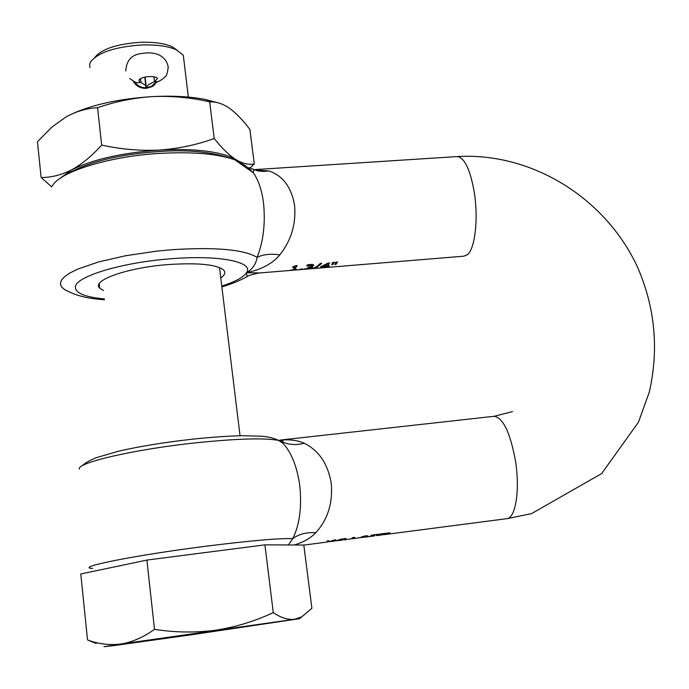 <?xml version="1.0" encoding="UTF-8"?>
<svg xmlns="http://www.w3.org/2000/svg" width="689" height="689" viewBox="0 0 689 689"><rect width="100%" height="100%" fill="white"/><g stroke="black" fill="none" stroke-linecap="round" stroke-linejoin="round"><path stroke-width="1.03" d="M218.344 102.885L205.348 99.449L212.97 101.946C218.284 102.273 223.77 104.366 229.437 108.242C236.31 113.272 243.122 120.36 249.892 129.506L254.293 163.982L249.711 168.254M212.97 101.946L209.68 101.851L214.201 138.506C221.824 148.135 229.049 155.171 235.896 159.615C242.674 163.603 248.807 165.059 254.293 163.982M209.68 101.851C191.12 97.588 172.293 95.823 153.199 96.555C134.148 97.743 115.606 101.464 97.571 107.717L101.679 145.095C120.971 149.332 140.22 150.994 159.443 150.064C178.597 148.669 196.847 144.811 214.201 138.506M97.571 107.717C86.719 108.259 76.178 111.351 65.946 117.001L51.856 127.146L37.456 141.701L41.116 177.486C51.055 177.607 61.2 175.066 71.544 169.873C81.862 164.215 91.904 155.955 101.679 145.095M51.632 186.822L41.116 177.486M59.495 178.787L71.544 169.873C92.782 159.374 122.082 152.769 159.443 150.064C176.866 149.057 192.455 149.418 206.192 151.149C219.757 152.932 229.652 155.757 235.896 159.615M205.348 99.449L199.758 98.467C186.047 96.357 170.536 95.719 153.199 96.555C116.949 98.871 88.252 105.469 67.109 116.346M337.627 540.667L342.726 538.884L341.046 539.099L335.793 540.934M334.398 540.822L335.672 540.658M330.608 541.588L334.398 540.486L334.329 541.123L331.659 541.468M328.808 541.545L327.223 541.752M303.806 545.085L327.241 542.045L327.129 540.908L328.903 540.676L328.782 541.365M328.903 541.83L334.096 540.004L335.844 539.78L335.646 540.469M342.993 539.823L345.973 538.462L344.259 538.686L341.873 540.142L338.824 540.538M351.726 538.703L354.775 537.325L353.069 537.541L350.623 539.005L343.992 539.866M362.758 537.429L367.995 536.326L367.668 535.827L365.11 535.904L361.157 537.041L366.031 536.292L365.153 536.972L352.742 538.729M374.764 535.741L372.051 536.033L372.99 535.336L378.743 534.216L371.741 535.12L369.941 536.447L374.635 535.896M382.404 534.767L389.948 532.761L379.725 534.087L383.584 533.966L381.353 535.017L376.59 535.637M315.769 532.726C327.843 519.411 332.994 502.867 331.228 483.084C327.783 463.663 318.766 450.382 304.193 443.242C296.158 445.335 288.777 444.853 282.051 441.778L280.328 440.882L282.895 443.26C291.275 452.079 296.89 466.065 299.741 485.22C301.989 506.94 299.646 524.76 292.722 538.686C298.828 534.121 306.51 532.132 315.769 532.726C310.558 538.212 303.41 542.295 294.306 544.982M299.569 269.451L302.161 268.856L299.569 269.451M332.89 264.654L334.38 262.285L332.554 262.44L331.779 264.74L332.89 264.654L334.062 262.311M336.025 264.395L337.524 262.035L335.707 262.182L334.923 264.481L336.025 264.395L337.205 262.061M294.668 269.675L297.166 265.592L295.839 265.696L292.894 266.807L292.653 267.341L294.944 267.16L293.058 269.804L290.474 270.2L296.89 269.485L294.668 269.675L294.608 269.227L296.925 265.609M312.591 267.341L310.679 266.962L312.573 266.41L313.684 264.981L312.005 264.361L308.706 264.662L307.105 265.067L306.726 265.945L311.549 265.222L311.919 265.808L310.86 266.522L308.026 267.418L310.817 267.823L304.107 269.011L310.679 268.417L312.591 267.341M313.013 268.564L317.483 266.919L321.737 263.319L320.299 263.431L316.682 266.643L312.995 268.383M329.075 266.212L329.42 265.808L327.947 265.928L329.557 262.974L328.016 263.103L320.506 266.91L326.009 266.462L324.881 267.375L326.474 267.246L329.023 265.833M259.917 272.93L246.498 272.732C261.269 269.649 272.379 263.706 279.82 254.904C291.301 240.375 296.21 223.779 294.556 205.124C291.318 187.038 282.791 175.652 268.96 170.967L263.422 171.415L257.962 170.941L248.462 167.608M221.763 286.09C235.147 281.749 243.389 277.297 246.498 272.732C252.441 269.278 255.972 264.163 257.083 257.393C263.431 241.408 265.566 223.141 263.482 202.592C261.717 189.742 258.332 179.812 253.337 172.793L245.473 165.722L244.698 165.739M220.773 277.977C224.803 275.161 225.811 272.577 223.804 270.217C217.018 264.516 198.613 262.621 168.59 264.542C127.594 267.513 90.991 280.457 99.69 288.105L103.514 290.569M322.142 266.402L326.345 266.057L327.508 264.12L322.142 266.402L322.082 265.963L327.447 263.672L327.508 264.12M246.438 277.021L247.006 276.694L246.498 272.732C254.534 262.061 219.739 254.741 171.044 258.763C122.582 262.294 76.066 276.315 75.394 286.753C74.963 292.954 84.644 297.019 104.418 298.957M221.867 286.891C230.858 284.316 239.238 280.914 247.006 276.694L247.006 276.694C247.816 275.729 251.683 274.506 258.616 273.042M327.947 265.928L329.299 263M320.893 266.436L322.133 266.333M325.596 266.867L327.93 265.859M314.959 267.633L321.22 263.362M311.282 266.359L313.607 265.144L313.667 265.592M308.216 265.498L308.155 265.05L310.05 264.705L311.497 264.774L311.91 265.446M308.327 266.944L310.851 267.246M310.653 267.969L312.436 267.272L312.496 267.72M293.393 269.511L294.634 269.408M292.868 266.876L294.883 266.712L294.944 267.16M331.969 264.275L332.83 264.206M335.112 264.025L335.965 263.947M326.474 267.246L326.414 266.798M327.602 266.333L327.542 265.894M311.549 265.222L311.497 264.774M310.506 267.358L310.446 266.91M279.82 254.904C270.751 253.526 263.172 254.362 257.083 257.393C244.259 249.504 215.881 246.946 171.949 249.711L156.308 251.192L125.674 255.731L98.51 261.958L77.487 269.218L69.899 272.999L64.473 276.763L61.287 280.423L60.356 283.885L61.648 287.08L65.085 289.948L70.519 292.437C78.934 296.391 90.268 298.828 104.504 299.749M268.96 170.967L253.664 169.856M250.977 169.916L250.219 170.002M372.008 535.689L371.113 536.283M383.17 534.311L385.073 533.398M372.051 536.033L372.792 534.983M366.315 536.412L367.883 535.887M352.312 538.316L354.206 537.394M343.527 539.453L345.413 538.54M288.407 544.956L292.722 538.686C280.432 538.04 251.709 540.529 206.571 546.144C135.173 555.153 73.206 567.615 92.662 568.451M82.525 465.643C83.86 463.706 88.321 461.096 95.9 457.797L118.301 451.261C139.566 446.369 164.301 442.338 192.507 439.177C211.032 437.214 227.68 436.059 242.442 435.698L261.389 436.197C268.443 436.774 274.17 438.178 278.571 440.417L276.41 439.418M366.031 536.292L365.962 535.818M340.004 539.754L341.675 539.022M304.193 443.242C297.614 440.245 289.389 439.229 279.51 440.185M314.597 436.258L320.919 435.551M328.412 434.725L335.112 433.975M338.273 433.786L339.625 433.476M349.788 432.347L351.416 432.167M323.899 435.224L325.949 434.992M334.398 540.486L334.329 540.012L333.398 540.46M335.793 539.78L335.689 540.469L334.398 540.632M328.86 540.684L328.808 541.356L327.197 541.563M138.954 80.148L139.075 81.181L145.767 85.505L145.999 88.356M139.075 81.181L139.032 81.113C138.575 79.183 141.133 77.736 146.688 76.763C152.286 76.178 155.903 76.737 157.531 78.434L154.482 81.75C149.728 83.584 147.033 85.591 146.378 87.77L146.232 88.347M206.476 631.882L181.19 635.43L206.467 631.813M133.235 81.216C135.966 86.03 140.289 88.407 146.206 88.347L152.123 86.65L154.431 84.85L156.196 82.327M89.966 67.6L89.63 64.516L90.492 62.07C97.709 52.631 114.607 46.93 141.185 44.992C156.067 44.501 167.746 46.077 176.203 49.72L183.291 55.223L188.355 97.08M94.798 57.42C101.619 49.022 116.777 43.984 140.263 42.305C153.656 41.874 164.18 43.304 171.828 46.611L177.202 50.194M235.922 627.886L240.633 627.231L235.922 627.868M210.128 631.606L214.322 631.012L210.128 631.58M179.114 635.973L178.046 636.128M179.123 635.99L178.046 636.154M96.227 643.517L87.52 639.943L80.785 573.98L146.886 560.071L264.912 544.853L303.797 545.025L311.893 608.309L301.808 616.819L294.367 619.308L299.431 618.705L191.533 634.776L113.995 645.576L104.03 646.721L121.143 643.991C132.546 642.036 143.665 637.144 154.5 629.333C174.928 632.562 195.288 632.864 215.579 630.228C235.793 627.068 255.025 621.194 273.275 612.607L264.912 544.853M146.886 560.071L154.5 629.333M273.275 612.607C280.742 617.706 287.769 619.936 294.367 619.308L121.143 643.991C109.697 645.421 98.493 644.077 87.52 639.943M211.532 631.71L202.445 632.958L211.532 631.692M196.417 633.777L202.867 632.855L196.425 633.863M240.754 627.188L230.66 628.721L240.754 627.188M220.006 630.237L230.298 628.678L219.998 630.168M209.378 631.701L214.563 630.917M214.572 630.986L215.166 630.848M215.175 630.926L199.982 632.993M199.991 633.079L207.561 631.985M207.561 632.011L209.378 631.727M190.698 634.405L196.77 633.535L190.689 634.319M165.549 637.936L174.429 636.636L165.549 637.902M182.585 635.473L175.54 636.524L182.585 635.473M183.963 635.594L190.448 634.629L183.963 635.568M219.8 629.987L237.223 627.421L219.791 629.918M493.574 416.354L494.159 416.285C503.22 417.922 510.325 432.838 515.484 461.027C520.006 489.138 515.915 516.836 507.449 518.584L383.489 534.742M282.051 441.778L282.895 443.26L278.571 440.417C264.619 437.748 236.594 438.6 194.522 442.967C133.588 449.486 75.945 462.956 79.485 469.106M259.882 272.939L463.938 256.179L467.469 254.637C475.048 248.738 478.51 218.68 474.282 192.377C470.294 169.718 464.662 157.781 457.384 156.567L456.867 156.601M245.473 165.722L234.889 159.839C217.931 153.828 193.204 151.658 160.692 153.328C109.525 156.127 59.185 171.819 52.209 186.168M310.679 268.417L310.618 267.987M312.573 266.41L312.513 265.963M310.11 265.162L310.05 264.705M308.732 267.358L308.672 266.919M309.749 267.306L309.697 266.867M366.634 536.826L366.565 536.352M134.682 81.931C137.438 85.884 141.254 87.83 146.146 87.787M129.618 78.46L134.872 82.008L137.783 82.861L140.969 82.404L140.53 78.606M155.413 82.706L151.408 86.401L146.378 87.77L145.138 77.022M153.897 76.78L154.482 81.75L157.876 81.646M374.446 535.913L364.662 537.187M60.021 178.417C81.328 163.689 114.477 154.715 159.46 151.485C189.733 149.392 214.873 152.174 234.889 159.839L253.337 172.793M99.225 283.782L99.69 288.105M310.877 267.496L310.817 267.056M253.328 172.784L253.75 169.89M255.421 169.563L457.384 156.567C532.347 152.166 605.631 198.38 637.403 266.858C655.067 307.415 659.029 349.142 649.305 392.032L638.505 422.116L601.652 473.584L531.426 513.667L506.94 518.705M339.582 433.476L494.159 416.285L512.487 411.617M366.281 536.361L366.221 535.887M282.025 441.761L282.576 441.675C283.687 440.745 282.688 440.262 279.579 440.228M338.135 433.639L279.484 440.168M154.801 84.446L155.171 83.076L153.992 83.946L157.402 81.827C160.701 80.553 163.319 78.77 165.282 76.496C166.54 76.281 167.522 73.068 168.211 66.867C165.412 53.527 152.062 51.778 142.942 53.354C132.124 54.147 126.406 60.012 125.803 70.941M145.767 85.505L144.793 77.099M240.048 435.749L219.498 267.547M171.828 46.611L176.203 49.72M299.431 618.705L301.808 616.819"/></g></svg>
